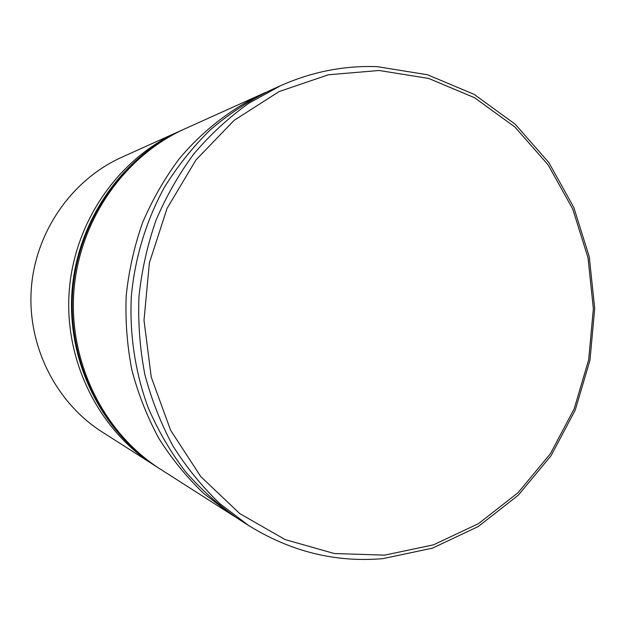 <?xml version="1.0" encoding="UTF-8"?>
<svg xmlns="http://www.w3.org/2000/svg" width="626" height="626" viewBox="0 0 626 626"><rect width="100%" height="100%" fill="white"/><g stroke="black" fill="none" stroke-linecap="round" stroke-linejoin="round"><path stroke-width="0.94" d="M384.56 555.152L433.388 544.87L478.53 523.61L518.046 492.709L550.332 453.827L574.167 408.833L588.69 359.747L593.362 308.649L587.994 257.709L572.743 209.061L548.118 164.841L514.979 127.094L474.594 97.734L428.607 78.422L379.066 70.488L328.353 74.791L279.102 91.576L234.069 120.388L195.938 159.982L167.087 208.356L149.387 262.842L144.003 320.254L151.265 377.196L170.64 430.32L200.797 476.613L239.781 513.625L285.159 539.589L334.307 553.525L384.56 555.152M377.243 66.669L427.55 74.768L474.234 94.409L515.214 124.238L548.83 162.557L573.799 207.433L589.262 256.777L594.7 308.454L589.966 360.271L575.239 410.069L551.068 455.712L518.32 495.174L478.233 526.552L432.417 548.165L382.838 558.642C335.638 562.704 290.926 551.678 248.718 525.55L219.867 503.656C202.112 486.645 186.478 467.426 172.979 446.017C160.89 423.559 151.523 399.74 144.872 374.551C139.895 348.854 137.931 322.836 138.972 296.481C141.75 270.252 147.454 244.789 156.085 220.086C166.305 196.118 179.013 173.895 194.224 153.425C210.672 134.191 228.913 117.438 248.945 103.165L280.659 85.66C312.061 71.755 344.253 65.417 377.243 66.669M280.659 85.66L269.556 90.668C248.436 101.091 228.654 114.175 210.226 129.911C192.792 147.024 177.479 166.234 164.286 187.526C146.218 220.665 134.958 257.622 131.366 295.926C129.386 334.347 135.193 372.556 148.284 407.949C158.261 430.931 170.64 452.144 185.421 471.597C201.384 489.829 219.069 505.628 238.459 519.001L248.718 525.55M262.028 94.056L185.061 128.737C124.12 156.077 79.04 220.673 73.852 291.755C68.719 362.837 104.002 433.27 160.342 469.124L231.503 514.556L203.802 493.554C186.759 477.247 171.767 458.858 158.824 438.38C147.235 416.908 138.252 394.145 131.883 370.091C127.109 345.552 125.216 320.708 126.209 295.558C128.862 270.518 134.316 246.206 142.587 222.621C152.368 199.733 164.544 178.504 179.114 158.941C202.441 131.037 230.736 109.01 262.028 94.056L265.792 92.405M234.985 516.74L231.503 514.556M178.16 131.843L121.835 157.22C71.943 179.639 35.471 231.628 31.3 288.664C27.192 345.701 55.769 402.416 101.897 431.807L153.973 465.055C98.72 429.89 64.173 360.959 69.196 291.419C74.267 221.878 118.416 158.66 178.16 131.843L180.296 130.897M155.944 466.3L153.973 465.055M182.44 129.918C121.953 157.056 77.233 221.135 72.084 291.622C66.99 362.125 101.991 431.987 157.924 467.575L158.722 468.091C102.656 432.409 67.569 362.36 72.671 291.669C77.827 220.978 122.673 156.735 183.308 129.527L182.44 129.918C121.859 157.11 77.139 221.174 71.99 291.622C66.912 362.071 101.905 431.924 157.924 467.575M159.536 468.608L158.722 468.091M184.185 129.128L183.308 129.527"/></g></svg>

